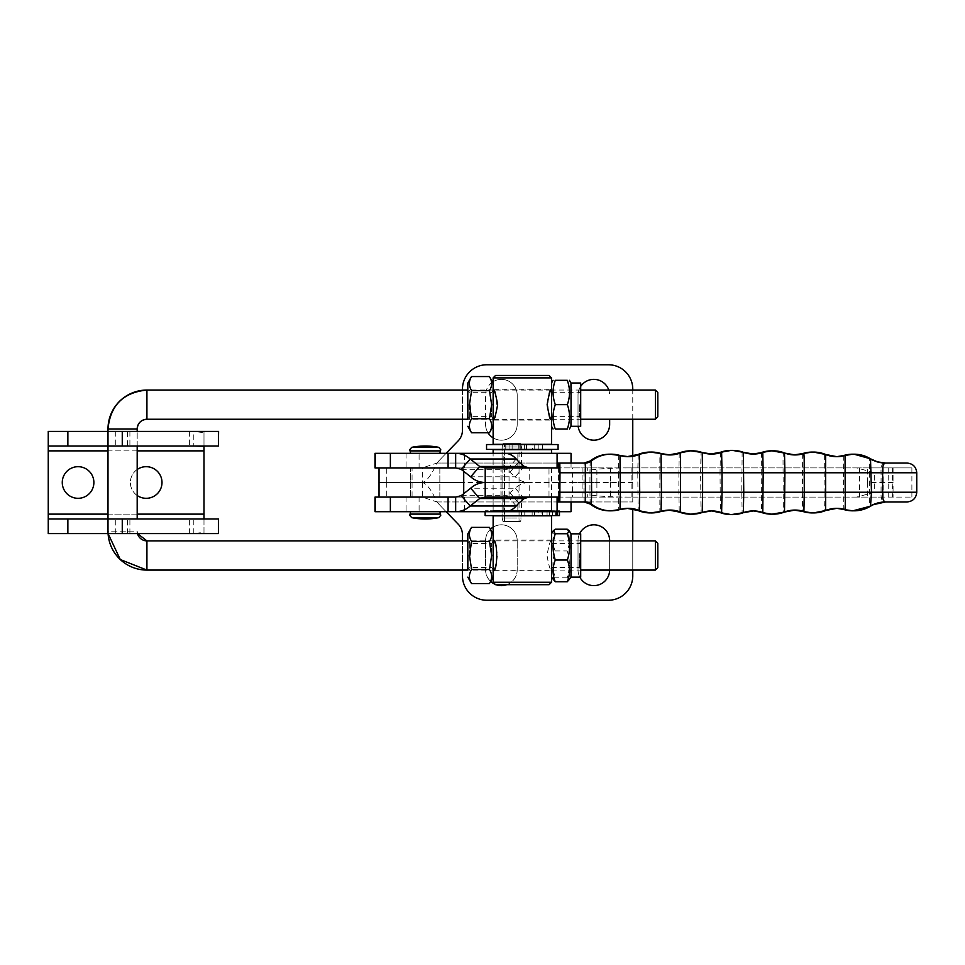 <?xml version="1.0" encoding="UTF-8"?>
<svg xmlns="http://www.w3.org/2000/svg" width="965" height="965" viewBox="0 0 965 965"><rect width="100%" height="100%" fill="white"/><g stroke="black" fill="none" stroke-linecap="round" stroke-linejoin="round"><path stroke-width="0.72" stroke-dasharray="4.83 3.62" d="M572.571 497.096L596.901 497.096L596.901 482.5L572.571 482.5L572.571 497.096L596.901 497.096M596.901 467.904L572.571 467.904L596.901 467.904L596.901 482.5L572.571 482.5L572.571 467.904M439.847 467.904L410.656 467.904L439.847 467.904L439.847 497.096L410.656 497.096L439.847 497.096L410.656 497.096L410.656 467.904L439.847 467.904L410.656 467.904L410.656 497.096L439.847 497.096L439.847 467.904M502.102 467.904L502.102 446.976L511.752 446.976L502.102 446.976L503.006 443.574L519.049 443.574L503.006 443.574L502.102 446.976L502.102 467.904L511.752 467.904L502.102 467.904L502.102 482.5L502.102 467.904M502.029 497.096L502.029 467.904M502.102 482.5L502.102 497.096L511.752 497.096L502.102 497.096L502.102 518.024L511.752 518.024L502.102 518.024L503.006 521.426L519.049 521.426L503.006 521.426L502.102 518.024L502.102 482.5M504.514 521.426L520.569 521.426L503.006 521.426L504.514 521.426L504.514 443.574L504.514 521.426M504.514 443.574L520.569 443.574L504.514 443.574M511.752 467.904L521.486 467.904L511.752 467.904M511.752 446.976L521.486 446.976L511.752 446.976M511.752 518.024L521.486 518.024L511.752 518.024M521.486 497.096L511.752 497.096L521.486 497.096L521.486 518.024L520.569 521.426M632.763 389.1L632.763 482.5L422.368 482.5L422.368 497.096L412.055 497.096L412.055 467.904L422.368 467.904L436.916 463.043C431.681 474.732 426.844 481.221 422.368 482.5L422.368 467.904L632.763 467.904L632.763 456.107M412.055 467.904L632.763 467.904L632.763 501.957L632.763 497.096L422.368 497.096L436.916 501.957C431.681 490.268 426.844 483.779 422.368 482.5M379.028 482.5L386.76 482.5L386.76 467.904M463.731 471.342L463.731 467.904M509.038 467.904L509.038 482.5L500.944 482.5L500.944 467.904M486.794 364.77L608.433 364.77M446.119 453.309L442.742 456.795A243.277 243.277 0 0 0 436.916 463.043A243.277 243.277 0 0 1 442.742 456.795L458.146 440.884A15.368 15.368 0 0 0 462.464 430.197L462.464 389.1M609.651 419.256L609.651 424.383A15.814 15.814 0 0 1 593.837 440.185A15.814 15.814 0 0 1 578.023 424.383L578.023 395.18A15.814 15.814 0 0 1 593.837 379.366A15.814 15.814 0 0 1 609.651 395.18A15.814 15.814 0 0 0 608.794 390.053M492.572 382.056A15.814 15.814 0 0 0 485.576 395.18L485.576 424.383L485.576 395.18A15.814 15.814 0 0 1 501.39 379.366A15.814 15.814 0 0 1 517.204 395.18L517.204 424.383A15.814 15.814 0 0 1 501.39 440.185A15.814 15.814 0 0 1 485.576 424.383A15.814 15.814 0 0 0 487.976 432.754M462.464 390.053L462.464 419.256M632.763 419.256L632.763 390.053M493.127 437.857A15.814 15.814 0 0 0 517.204 424.383L517.204 395.18A15.814 15.814 0 0 0 493.127 381.706M580.737 386.326A15.814 15.814 0 0 0 578.023 395.18L578.023 424.383A15.814 15.814 0 0 0 578.144 426.301M455.902 497.096L632.763 497.096L632.763 482.5M412.055 497.096L379.028 497.096M386.76 482.5L386.76 497.096M463.731 493.658L463.731 497.096M500.944 482.5L500.944 497.096M446.119 511.691L442.742 508.205A243.277 243.277 0 0 1 436.916 501.957A243.277 243.277 0 0 0 442.742 508.205L458.146 524.116A15.368 15.368 0 0 1 462.464 534.803L462.464 575.9A24.33 24.33 0 0 0 486.794 600.23L608.433 600.23A24.33 24.33 0 0 0 632.763 575.9L632.763 508.893M579.82 577.13A15.814 15.814 0 0 1 578.023 569.82A15.814 15.814 0 0 0 593.837 585.634A15.814 15.814 0 0 0 609.651 569.82L609.651 540.617A15.814 15.814 0 0 0 593.837 524.815A15.814 15.814 0 0 0 578.023 540.617L578.023 569.82L578.023 540.617A15.814 15.814 0 0 1 579.555 533.838M493.127 527.143A15.814 15.814 0 0 1 517.204 540.617A15.814 15.814 0 0 0 501.39 524.815A15.814 15.814 0 0 0 485.576 540.617L485.576 569.82A15.814 15.814 0 0 0 501.39 585.634A15.814 15.814 0 0 0 517.204 569.82L517.204 540.617L517.204 569.82A15.814 15.814 0 0 1 506.794 584.681M462.464 570.086L462.464 540.882M632.763 540.882L632.763 570.086M490.654 581.425A15.814 15.814 0 0 1 485.576 569.82L485.576 540.617A15.814 15.814 0 0 1 490.449 529.206M495.998 584.681A15.814 15.814 0 0 1 495.274 584.392M609.651 540.882L609.651 569.82A15.814 15.814 0 0 1 609.651 570.086M628.227 508.326L627.009 508.326A29.191 29.191 -90 0 1 627.624 508.326L627.009 508.326A29.191 29.191 -90 0 0 618.746 509.52L618.42 472.766L637.793 472.766L638.13 510.533M628.227 456.674L627.624 456.674A29.191 29.191 -90 0 1 618.746 455.48L619.964 455.48M669.915 454.937L669.312 454.937A29.191 29.191 -90 0 1 668.697 454.937L668.697 454.937A29.191 29.191 -90 0 1 659.855 453.562L661.073 453.562M669.915 510.063L669.312 510.075A29.191 29.191 90 0 0 668.697 510.063L668.697 510.063A29.191 29.191 90 0 0 659.855 511.438L659.855 453.562A31.748 31.736 -90 0 0 650.241 452.078M710.421 510.931L711.024 510.943A29.191 29.191 90 0 0 710.723 510.931A29.191 29.191 90 0 0 710.421 510.931L710.421 510.931A29.191 29.191 90 0 0 701 512.499L700.614 472.766L720.023 472.766L720.409 512.692M679.264 452.959L678.89 472.766L700.614 472.766L701 452.513A29.191 29.191 90 0 0 710.421 454.069L710.421 454.069A29.191 29.191 90 0 0 711.024 454.069L711.627 454.069M875.557 503.754A29.191 29.191 90 0 0 870.454 506.203L869.296 506.191A29.191 29.191 -90 0 1 884.459 501.969L884.169 501.957A29.191 29.155 -131.9 0 0 869.296 506.191L869.296 458.797A29.191 29.155 -48.1 0 0 884.169 463.043C881.805 463.743 880.768 466.988 881.069 472.766L881.069 492.234C880.768 498.024 881.805 501.257 884.169 501.957M907.016 463.043L884.459 463.043A29.191 29.191 -90 0 1 869.296 458.797L870.454 458.797A29.191 29.191 90 0 0 875.557 461.258M590.158 460.968L589.941 472.766L583.97 472.766L584.163 463.043L585.369 463.043M585.369 501.969L558.59 501.969M464.286 467.904L406.048 467.904L464.286 467.904M464.442 467.904L464.442 453.309L406.048 453.309L455.661 453.309M551.353 467.904L493.127 467.904L504.779 467.904L504.779 453.309L493.115 453.309L503.863 453.309L503.863 467.904L493.115 467.904L551.353 467.904M493.272 453.309L551.51 453.309L493.272 453.309M406.205 497.096L464.442 497.096L406.205 497.096M464.442 497.096L464.442 511.691L406.048 511.691L455.661 511.691M493.272 497.096L551.51 497.096L493.272 497.096M551.353 511.691L493.127 511.691L551.353 511.691M529.049 497.096L493.115 497.096L504.779 497.096L504.779 511.691L493.127 511.691L493.127 497.096L493.115 511.691M503.863 497.096L503.863 511.691M439.763 511.691L410.656 511.691L439.763 511.691M410.656 453.309L439.847 453.309L410.656 453.309M516.239 505.998L507.216 495.672A37.442 12.835 -41.2 0 1 509.846 492.765L515.238 488.206L524.26 498.519M509.846 492.765L518.868 503.079M571.051 511.691L374.999 511.691M374.999 497.096L559.893 497.096M455.661 497.096L504.779 497.096L507.216 495.672L461.161 495.672M485.202 497.096L529.206 497.096L529.206 482.5L485.202 482.5M485.202 467.904L529.206 467.904L529.206 482.5C523.886 482.584 519.23 484.478 515.238 488.206L470.679 488.206M516.239 459.002L507.216 469.328A37.442 12.835 41.2 0 0 509.846 472.247L515.238 476.806L524.26 466.481M509.846 472.247L518.868 461.921M464.442 453.309L374.999 453.309M374.999 467.904L529.206 467.904M571.051 453.309L493.115 453.309L493.127 510.485L551.51 510.485L493.127 510.485M529.049 467.904L503.863 467.904M455.661 467.904L504.779 467.904L507.216 469.328L461.161 469.328M559.893 467.904L558.446 467.904L558.446 482.5L529.206 482.5C523.886 482.428 519.23 480.522 515.238 476.806L470.679 476.806M558.446 482.5L558.446 497.096L529.206 497.096M584.163 463.043L558.59 463.043M558.421 497.096L558.421 467.904M884.917 463.043L884.169 463.043M834.025 456.638A29.191 29.191 90 0 0 836.16 456.674L835.545 456.674A29.191 29.191 90 0 1 824.424 454.467L825.63 454.467A29.191 29.191 -90 0 1 825.63 454.467M825.642 510.533A29.191 29.191 90 0 0 825.63 510.533L824.424 510.533A29.191 29.191 -90 0 1 836.16 508.326L835.545 508.326M795.076 510.063L794.472 510.075A29.191 29.191 90 0 0 793.857 510.063L793.857 510.063A29.191 29.191 90 0 0 783.303 512.041L783.025 458.761L783.303 452.959L784.509 452.959A29.191 29.191 90 0 0 784.521 452.959M771.807 450.812A31.748 31.736 -90 0 1 783.303 452.959A29.191 29.191 90 0 0 793.857 454.937L793.857 454.937A29.191 29.191 90 0 0 794.472 454.937L795.076 454.937M743.364 512.692L742.145 512.692A29.191 29.191 -90 0 1 752.145 510.931L752.145 510.931A29.191 29.191 -90 0 1 752.748 510.943L752.145 510.931M753.351 454.069L752.748 454.069A29.191 29.191 -90 0 1 752.145 454.069L752.145 454.069A29.191 29.191 -90 0 1 742.145 452.308L743.364 452.308M856.582 467.904L911.889 467.904L883.18 467.904L883.18 497.096L911.889 497.096L856.582 497.096L874.688 492.234L874.688 472.766L856.582 467.904L628.927 467.904C610.688 467.977 596.949 468.833 587.697 470.462L587.685 467.904L587.697 470.462M883.18 497.096L628.927 497.096C610.688 497.023 596.949 496.179 587.697 494.538L587.697 497.096L582.088 497.096L582.088 467.904L587.697 467.904L582.088 467.904M587.697 494.538L587.685 497.096L582.088 497.096M883.18 467.904L867.656 467.904L867.656 482.5L893.047 482.5L893.059 497.096L893.059 482.5L883.18 482.5M856.582 497.096L628.927 497.096M867.656 467.904L628.927 467.904M893.059 467.904L893.047 482.5L893.059 467.904M550.291 510.485L494.333 510.485L550.291 510.485L542.016 510.726L542.016 515.587L550.291 515.587L494.333 515.587L538.868 515.587L538.868 510.726L494.333 510.726L550.291 510.726M550.291 515.829L494.333 515.829L550.291 515.829M538.868 510.726L485.13 510.726L559.459 510.726L552.45 510.726L552.45 515.587L542.016 515.587M552.45 510.726L542.016 510.726M559.459 515.587L552.45 515.587M555.406 515.587L556.66 515.587L555.406 515.587L555.406 510.726M538.868 515.587L485.13 515.587M549.302 510.726L549.302 515.587M554.332 515.587L547.058 515.587L554.332 515.587M541.763 515.587L534.477 515.587L541.763 515.587M535.479 510.726L542.752 510.726L535.479 510.726M548.048 510.726L555.333 510.726L548.048 510.726M551.51 515.829L493.127 515.829M551.51 540.038C550.098 540.955 548.615 546.106 547.034 555.49C548.615 564.863 550.098 570.013 551.51 570.93L493.127 570.93C494.478 570.013 495.938 564.863 497.494 555.49C495.938 546.106 494.478 540.955 493.127 540.038L551.51 540.038M493.127 582.245L551.51 582.245M549.073 584.681L495.552 584.681M493.127 449.666L551.51 449.666M494.345 449.666L550.291 449.666L494.345 449.666M494.345 449.413L520.244 449.413L520.244 444.551L494.333 444.551L550.291 444.551L524.381 444.551L524.381 449.413L550.291 449.413L494.345 449.413M494.345 444.31L550.291 444.31L494.345 444.31M524.381 449.413L524.381 444.551L532.499 444.551L532.499 449.413L524.381 449.413M558.072 449.413L532.499 449.413M558.072 444.551L532.499 444.551M538.844 444.551L538.844 449.413M512.125 444.551L512.125 449.413L520.256 449.413L520.256 444.551L486.553 444.551M512.125 449.413L486.553 449.413M505.769 449.413L505.769 444.551M534.719 449.413L526.456 449.413L534.719 449.413L534.719 444.551L526.456 444.551L534.719 444.551M518.181 449.413L509.906 449.413L518.181 449.413L518.181 444.551L509.906 444.551L518.181 444.551M493.127 444.31L551.51 444.31M493.127 420.101L493.127 420.101C497.783 421.03 497.783 388.28 493.127 389.209L551.51 389.209C546.721 388.28 546.721 421.03 551.51 420.101L493.127 420.101L493.127 426.301L493.163 389.281M551.51 377.894L493.127 377.894M495.552 375.457L549.073 375.457M570.966 426.301L570.966 383.008M580.701 426.301L580.701 383.008M567.287 428.991L567.203 428.991C570.122 420.873 570.11 412.767 567.167 404.649C570.11 396.543 570.122 388.437 567.203 380.319L567.287 380.319M551.51 426.301L551.461 420.004M551.461 419.256L551.461 390.053M567.203 380.319L555.189 380.319C552.245 388.437 552.233 396.543 555.14 404.649C552.233 412.767 552.245 420.873 555.189 428.991L567.203 428.991M555.14 404.649L567.167 404.649M551.51 383.008L551.461 389.305M551.546 404.649L551.51 416.615L551.546 404.649M579.362 404.649L579.398 416.615L579.362 404.649M580.749 404.649L580.701 418.87L580.749 404.649M570.966 577.13L570.966 533.838M580.701 577.13L580.701 533.838M569.217 580.158L567.191 577.227C570.11 568.469 570.098 559.7 567.167 550.943C570.11 543.693 570.134 536.444 567.215 529.206M551.51 577.13L551.461 570.834M551.461 570.086L551.461 540.882M555.201 529.206C552.257 536.444 552.233 543.693 555.152 550.943C552.233 559.7 552.233 568.469 555.177 577.227L553.235 580.122M567.191 577.227L555.177 577.227M555.152 550.943L567.167 550.943M551.51 533.838L551.461 540.135M551.546 557.42L551.51 543.524L551.546 557.42M579.362 553.548L579.398 567.444L579.362 553.548M580.749 557.782L580.701 541.269L580.749 557.782M489.4 432.754C492.307 428.074 492.283 423.382 489.327 418.701L491.499 404.649L489.327 390.608C492.283 385.928 492.307 381.235 489.4 376.555M471.547 376.555C468.592 381.235 468.568 385.928 471.475 390.608L469.304 404.649L471.475 418.701L489.327 418.701M471.475 390.608L489.327 390.608M467.772 419.256L467.772 390.053M471.475 418.701C468.568 423.382 468.592 428.074 471.547 432.754M469.304 404.649L469.34 419.027L469.304 404.649M470.775 404.649L470.739 416.615L470.775 404.649M491.571 404.649L491.607 416.615L491.571 404.649M489.4 583.584C492.307 578.904 492.283 574.211 489.327 569.531L491.499 555.49L489.327 541.437C492.283 536.757 492.307 532.065 489.4 527.385M493.127 570.93L493.127 540.038M471.547 527.385C468.592 532.065 468.568 536.757 471.475 541.437L469.304 555.49L471.475 569.531L489.327 569.531M471.475 541.437L489.327 541.437M467.772 570.086L467.772 540.882M471.475 569.531C468.568 574.211 468.592 578.904 471.547 583.584M469.304 555.49L469.34 541.112L469.304 555.49M470.775 555.49L470.739 543.524L470.775 555.49M491.571 555.49L491.607 543.524L491.571 555.49M107.996 531.16L108.08 533.585A38.926 38.926 -90 0 1 107.996 531.16L137.187 531.16A9.734 9.734 90 0 0 137.5 533.585L137.187 531.16L107.996 531.16L107.996 518.989L137.187 518.989L107.996 518.989M469.34 416.615L467.82 419.256L493.175 419.256M493.585 419.256L551.087 419.256M551.558 419.256L580.749 419.256M580.749 390.053L551.558 390.053M551.087 390.053L493.585 390.053M493.175 390.053L467.82 390.053L469.34 392.695M655.368 419.256L655.368 390.053M580.749 540.882L551.558 540.882M551.087 540.882L493.585 540.882M493.175 540.882L467.82 540.882L469.34 543.524M655.368 570.086L655.368 540.882M469.34 567.444L467.82 570.086L493.175 570.086M493.585 570.086L551.087 570.086M551.558 570.086L580.749 570.086M657.792 543.319L657.792 567.649M657.792 392.49L657.792 416.82M146.198 466.686A15.814 15.814 0 0 0 130.384 482.5A15.814 15.814 0 0 0 146.198 498.314A15.814 15.814 0 0 0 161.999 482.5A15.814 15.814 0 0 0 146.198 466.686M137.187 495.503A15.814 15.814 0 0 1 137.187 469.497M78.081 466.686A15.814 15.814 0 0 0 62.267 482.5A15.814 15.814 0 0 0 78.081 498.314A15.814 15.814 0 0 0 93.882 482.5A15.814 15.814 0 0 0 78.081 466.686M218.597 533.585L189.393 533.585L193.796 533.585L193.796 518.989L48.25 518.989L48.25 431.415L193.796 431.415L203.989 432.718L203.989 532.282L193.796 533.585L48.25 533.585M203.989 518.663L203.989 532.282M218.597 446.011L203.989 446.011L203.989 432.718M48.25 446.011L193.796 446.011L193.796 431.415L189.393 431.415L218.597 431.415M127.38 431.415L107.996 431.415L137.187 431.415L127.38 431.415L127.38 446.011L137.187 446.011L107.996 446.011L127.38 446.011M203.989 431.415L203.989 446.011L193.796 446.011M107.996 533.585L137.187 533.585L107.996 533.585M193.796 518.989L218.597 518.989M571.051 467.904L571.051 463.043L436.916 463.043L584.308 463.043M610.604 467.904L610.604 482.5L549.001 482.5L549.001 467.904M559.579 497.096L559.579 467.904M631.098 497.096L631.098 467.904M436.916 501.957L632.763 501.957L436.916 501.957M509.038 482.5L509.038 497.096M549.001 482.5L549.001 497.096M610.604 482.5L610.604 497.096M609.771 454.189A31.748 31.736 -90 0 1 618.746 455.48L618.42 472.766L589.941 472.766L589.941 492.234L678.89 492.234L679.264 512.041M638.13 454.479L637.793 472.766L678.89 472.766L678.89 492.234L741.759 492.234L742.145 452.308A31.748 31.736 -90 0 0 731.277 450.39M720.409 452.308L720.023 472.766L761.18 472.766L761.554 512.487M761.554 452.513L761.18 472.766L843.482 472.766L843.808 509.52M731.277 514.61A31.748 31.736 90 0 0 742.145 512.692L741.759 492.234L802.337 492.234L802.699 511.438M802.699 453.574L802.337 492.234L824.074 492.234L824.424 454.467A31.748 31.736 -90 0 0 812.325 452.078M812.325 512.922A31.748 31.736 90 0 0 824.424 510.533L824.074 492.234L916.75 492.234M843.808 455.48L843.482 472.766L916.75 472.766M410.041 514.116L440.462 514.116M411.705 447.338L438.798 447.338M619.964 509.52L618.746 509.52A31.748 31.736 90 0 1 609.771 510.823M661.073 511.438L659.855 511.438A31.748 31.736 90 0 1 650.241 512.922M702.218 512.487A29.191 29.191 90 0 0 702.206 512.499L701 512.499A31.748 31.736 90 0 1 690.747 514.188M702.206 452.513A29.191 29.191 90 0 0 702.218 452.513L701 452.513A31.748 31.736 -90 0 0 690.747 450.812M784.521 512.041A29.191 29.191 90 0 0 784.509 512.041L783.303 512.041A31.748 31.736 90 0 1 771.807 514.188M590.158 504.032L589.941 492.234L583.97 492.234L583.97 472.766L558.397 472.766M440.462 450.884L410.041 450.884M438.798 517.662L411.705 517.662M419.087 497.096L419.087 511.691M517.831 497.096L517.831 511.691M419.087 467.904L419.087 453.309M517.831 467.904L517.831 453.309M852.795 510.823A31.748 31.736 90 0 0 869.296 506.191M852.795 454.189A31.748 31.736 -90 0 1 869.296 458.809M584.163 501.969L583.97 492.234L558.397 492.234M793.857 510.063A29.191 29.191 90 0 0 792.953 510.075M792.953 454.925A29.191 29.191 90 0 0 793.857 454.937M874.688 472.766L587.685 472.766M874.688 492.234L587.685 492.234M859.574 467.904L859.574 497.096M892.299 497.096L892.299 467.904M888.729 497.096L888.729 467.904M867.656 482.5L867.656 497.096M557.879 510.726L557.879 515.587M557.288 510.726L557.288 511.691M524.779 510.726L524.779 515.587M532.149 510.726L532.149 515.587M542.39 510.726L542.39 515.587M542.463 444.551L542.463 449.413M502.174 444.551L502.174 449.413M107.996 428.979L137.187 428.979M146.921 390.053L146.921 419.256M146.921 570.086L146.921 540.882M203.989 514.128L48.25 514.128M107.996 514.128L137.187 514.128M137.187 450.872L107.996 450.872M48.25 450.872L203.989 450.872M115.293 431.415L115.293 446.011M129.901 431.415L129.901 446.011M127.38 533.585L127.38 518.989M129.901 533.585L129.901 518.989M115.293 533.585L115.293 518.989M203.989 533.585L203.989 518.989M519.049 443.574L519.049 521.426M520.569 443.574L521.486 446.976L521.486 467.904M551.51 467.904L551.51 511.691M406.048 497.096L406.048 511.691M571.051 497.096L571.051 501.969M406.048 453.309L406.048 467.904M911.889 467.904L911.889 497.096M551.51 510.485L551.51 497.096M559.459 510.726L559.459 511.691M555.116 510.726L555.116 515.587M556.66 510.726L556.66 511.691M485.13 510.726L485.13 511.691M542.752 510.726L542.752 515.587M555.333 510.726L555.333 515.587M547.058 510.726L547.058 515.587M534.477 510.726L534.477 515.587M526.456 444.551L526.456 449.413M509.906 444.551L509.906 449.413M551.51 392.695L579.398 392.695L580.701 390.439M551.51 416.615L579.398 416.615L580.701 418.87M551.51 543.524L579.398 543.524L580.701 541.269M551.51 567.444L579.398 567.444L580.701 569.7M493.127 390.053L491.607 392.695L470.739 392.695L469.34 390.282M493.127 419.256L491.607 416.615L470.739 416.615L469.34 419.027M493.127 540.895L491.607 543.524L470.739 543.524L469.34 541.112M493.127 570.086L491.607 567.444L470.739 567.444L469.34 569.857M107.996 446.011L107.996 431.415M137.187 531.16L137.187 533.585M137.187 446.011L137.187 431.415L137.187 446.011M189.393 431.415L189.393 446.011M189.393 533.585L189.393 518.989"/><path stroke-width="1.45" d="M463.731 493.658L463.731 471.342M608.433 364.77A24.33 24.33 0 0 1 632.763 389.1A24.33 24.33 0 0 0 608.433 364.77L486.794 364.77A24.33 24.33 0 0 0 462.464 389.1A24.33 24.33 0 0 1 486.794 364.77M462.464 419.256L462.464 430.197A15.368 15.368 0 0 1 458.146 440.884L446.119 453.309M462.464 389.1L462.464 390.053M632.763 456.107L632.763 419.256M632.763 390.053L632.763 389.1M487.976 432.754A15.814 15.814 0 0 0 493.127 437.857M578.144 426.301A15.814 15.814 0 0 0 594.802 440.161A15.814 15.814 0 0 0 609.651 424.383L609.651 419.256M608.794 390.053A15.814 15.814 0 0 0 580.737 386.326M463.731 482.5L379.028 482.5L379.028 497.096L455.902 497.096M462.464 540.882L462.464 534.803A15.368 15.368 0 0 0 458.146 524.116L446.119 511.691M632.763 570.086L632.763 575.9A24.33 24.33 0 0 1 608.433 600.23L486.794 600.23A24.33 24.33 0 0 1 462.464 575.9L462.464 570.086M632.763 508.893L632.763 540.882M506.794 584.681A15.814 15.814 0 0 1 495.998 584.681M495.274 584.392A15.814 15.814 0 0 1 490.654 581.425M490.449 529.206A15.814 15.814 0 0 1 493.127 527.143M579.555 533.838A15.814 15.814 0 0 1 609.651 540.617L609.651 540.882M609.651 570.086A15.814 15.814 0 0 1 579.82 577.13M628.227 508.326A29.191 29.191 -90 0 1 639.349 510.533L639.711 492.234L620.29 492.234L619.964 509.52A29.191 29.191 -90 0 1 628.227 508.326L610.978 510.823A31.748 31.736 90 0 0 619.964 509.52M627.624 456.674A29.191 29.191 -90 0 0 638.142 454.467L639.349 454.467A31.748 31.736 -90 0 1 661.073 453.562L661.435 492.234L639.711 492.234L639.349 454.467A29.191 29.191 -90 0 1 619.964 455.48L620.29 492.234L591.605 492.234L591.376 460.956A31.748 31.736 -90 0 1 619.964 455.48L609.771 454.189A31.748 31.736 -90 0 0 590.17 460.956L590.158 460.968A9.734 9.734 -90 0 1 584.163 463.043L590.158 460.968C595.936 456.517 602.474 454.25 609.771 454.189M627.624 508.326A29.191 29.191 -90 0 1 638.142 510.533L639.349 510.533A31.748 31.736 90 0 0 661.073 511.438A29.191 29.191 -90 0 1 669.915 510.063L669.915 510.063A29.191 29.191 -90 0 1 680.482 512.041L680.482 452.959A31.748 31.736 -90 0 1 702.206 452.513A29.191 29.191 90 0 0 721.627 452.308L720.409 452.308A31.748 31.736 -90 0 1 731.277 450.39L732.495 450.39A31.748 31.736 -90 0 1 743.364 452.308L743.75 492.234L804.279 492.234L804.183 459.195L803.917 453.562L802.699 453.574A31.748 31.736 -90 0 1 812.325 452.078L813.531 452.078A31.748 31.736 -90 0 1 825.63 454.467L825.63 510.533L836.764 508.326A29.191 29.191 90 0 0 825.642 510.533A31.748 31.736 90 0 1 813.531 512.922L825.642 510.533M669.915 454.937L661.073 453.562A29.191 29.191 90 0 0 669.915 454.937L669.915 454.937A29.191 29.191 90 0 0 680.482 452.959L679.264 452.959A29.191 29.191 -90 0 1 669.312 454.937M711.024 510.943A29.191 29.191 90 0 1 720.409 512.692L721.627 512.692A29.191 29.191 90 0 0 702.218 512.487A31.748 31.736 90 0 1 680.482 512.041L679.264 512.041A29.191 29.191 90 0 0 669.614 510.075A29.191 29.191 90 0 0 669.312 510.075M731.277 514.61L743.364 512.692A29.191 29.191 -90 0 1 762.772 512.499L763.17 472.766L722.013 472.766L722.013 492.234L743.75 492.234L743.364 512.692A31.748 31.736 90 0 1 721.627 512.692L722.013 492.234L702.604 492.234L702.218 512.499L711.627 510.931L720.409 512.692A31.748 31.736 90 0 0 731.277 514.61L720.409 512.692M870.539 506.167A29.191 29.083 -114.7 0 1 873.458 504.623L885.605 501.969L907.016 501.969L885.605 501.969A29.191 29.191 90 0 0 875.557 503.754M875.557 461.258A29.191 29.191 90 0 0 885.605 463.043L884.917 463.043M529.206 467.904L524.26 466.481L518.868 461.921A37.442 12.835 -138.8 0 1 516.239 459.002C512.885 455.275 509.062 453.369 504.779 453.309L455.661 453.309L455.661 467.904L374.999 467.904L374.999 453.309L493.115 453.309L493.127 449.666L551.51 449.666L551.51 453.309M493.127 511.691L571.051 511.691L571.051 501.969M425.251 518.989A69.637 69.637 -90 0 1 411.705 517.662L438.798 517.662A69.637 69.637 -90 0 1 425.251 518.989A69.637 69.637 0 0 0 438.798 517.662L440.752 515.274L440.462 514.116L410.041 514.116L409.739 515.274L411.705 517.662A69.637 69.637 0 0 0 425.251 518.989M440.462 450.884L440.752 449.726L438.798 447.338L425.251 446.011A69.637 69.637 90 0 0 411.705 447.338L425.251 446.011A69.637 69.637 90 0 1 438.798 447.338L411.705 447.338L409.739 449.726L410.041 450.884L440.462 450.884L439.847 453.309M529.206 497.096L524.26 498.519L518.868 503.079A37.442 12.835 138.8 0 0 516.239 505.998C512.885 509.725 509.062 511.631 504.779 511.691L455.661 511.691L455.661 497.096L374.999 497.096L374.999 511.691L464.442 511.691M503.863 453.309L557.095 453.309L557.095 467.904L558.421 467.904L558.59 463.043L559.797 463.043L559.99 472.766L559.797 501.969L558.59 501.969L558.421 497.096L557.095 497.096L557.095 511.691M557.095 497.096L529.049 497.096M455.661 497.096L461.161 495.672L470.196 505.998C466.011 509.713 461.161 511.619 455.661 511.691M516.239 505.998L470.196 505.998L479.702 498.519L470.679 488.206L461.161 495.672M470.679 488.206C474.864 484.478 479.702 482.584 485.202 482.5L485.202 497.096L479.702 498.519L524.26 498.519M557.095 453.309L571.051 453.309L571.051 463.043L584.308 463.043M557.095 467.904L529.049 467.904M455.661 467.904L461.161 469.328L470.196 459.002C466.011 455.287 461.161 453.381 455.661 453.309M516.239 459.002L470.196 459.002L479.702 466.481L470.679 476.806L461.161 469.328M470.679 476.806C474.864 480.522 479.702 482.428 485.202 482.5L485.202 467.904L479.702 466.481L524.26 466.481M485.202 497.096L559.893 497.096L559.893 467.904L485.202 467.904M590.17 460.956L591.376 460.956A9.734 9.734 -90 0 1 585.369 463.043L559.797 463.043M885.339 501.957C883.216 501.257 882.324 498.024 882.637 492.234L882.637 472.766C882.324 466.988 883.216 463.743 885.339 463.043L907.016 463.043C912.926 463.622 916.171 466.855 916.75 472.766L916.75 492.234L871.467 492.234L870.514 506.191L873.458 504.623A29.191 29.083 -114.7 0 1 873.47 504.611A29.191 29.083 -114.7 0 1 885.339 501.957L885.605 501.969M585.369 463.043L585.369 501.969L559.797 501.969M885.339 463.043A29.191 29.083 -65.3 0 1 873.47 460.389A29.191 29.083 -65.3 0 1 873.458 460.377A29.191 29.083 -65.3 0 1 870.539 458.833M870.514 458.809L854.013 454.189A31.748 31.736 -90 0 1 870.514 458.809L871.467 492.234L804.279 492.234L803.917 511.438A29.191 29.191 90 0 0 795.076 510.063L795.076 510.063A29.191 29.191 90 0 0 784.521 512.041M836.16 508.326A29.191 29.191 -90 0 1 843.808 509.52L845.026 509.52L845.256 504.454L845.026 455.48A29.191 29.191 -90 0 1 825.642 454.479L813.531 452.078A31.748 31.736 -90 0 0 803.917 453.562A29.191 29.191 90 0 1 795.076 454.937L795.076 454.937A29.191 29.191 90 0 1 784.521 452.959M753.05 510.931A29.191 29.191 -90 0 1 753.351 510.931L762.772 512.499A31.748 31.736 90 0 0 784.509 512.041L795.076 510.063M752.145 454.069L762.772 452.513A31.748 31.736 -90 0 1 784.509 452.959L784.895 472.766L763.17 472.766L762.772 452.513A29.191 29.191 -90 0 1 753.351 454.069L753.351 454.069A29.191 29.191 -90 0 1 743.364 452.308L732.495 450.39A31.748 31.736 -90 0 0 721.627 452.308L722.013 472.766L702.604 472.766L702.604 492.234L661.435 492.234L661.073 511.438L669.915 510.063M485.13 511.691L485.13 515.587L559.459 515.587L559.459 511.691M493.127 577.13L493.127 515.829L551.51 515.829L551.51 582.245L493.127 582.245L493.127 577.13L489.4 583.584C492.355 578.904 492.379 574.211 489.472 569.531L491.643 555.49L489.472 541.437L471.62 541.437C468.664 536.757 468.64 532.065 471.547 527.385L467.82 533.838L467.772 570.086M493.163 570.834L493.549 570.086M493.549 540.882L493.163 540.135M493.127 582.245L495.552 584.681L549.073 584.681L551.51 582.245M493.127 540.038C497.904 539.109 497.904 571.859 493.127 570.93M502.174 449.413L558.072 449.413L558.072 444.551L486.553 444.551L486.553 449.413L502.174 449.413M493.127 426.301L493.127 377.894L551.51 377.894L551.51 389.209C550.159 390.125 548.699 395.276 547.131 404.649C548.699 414.033 550.159 419.184 551.51 420.101L551.51 444.31L493.127 444.31L493.127 426.301L489.4 432.754C492.355 428.074 492.379 423.382 489.472 418.701L491.643 404.649L489.472 390.608L471.62 390.608C468.664 385.928 468.64 381.235 471.547 376.555L467.82 383.008L467.772 419.256M493.163 420.004L493.549 419.256M493.549 390.053L493.163 389.305M551.51 377.894L549.073 375.457L495.552 375.457L493.127 377.894M493.127 389.209C494.526 390.125 496.022 395.276 497.59 404.649C496.022 414.033 494.526 419.184 493.127 420.101M571.039 404.649L570.966 426.301L580.701 426.301L580.701 383.008L570.966 383.008L571.039 404.649M567.336 404.649C570.243 412.767 570.231 420.873 567.287 428.991L555.273 428.991C552.354 420.873 552.378 412.767 555.309 404.649L567.336 404.649C570.243 396.543 570.231 388.437 567.287 380.319L555.273 380.319C552.354 388.437 552.378 396.543 555.309 404.649M553.054 380.319L551.51 383.008L551.51 426.301L553.054 428.991M551.461 420.004L551.461 419.256M551.461 390.053L551.461 389.305M571.039 558.988L570.966 577.13L580.701 577.13L580.701 533.838L570.966 533.838L571.039 558.988M555.309 560.026C552.378 551.268 552.366 542.499 555.285 533.742L553.259 530.81L551.51 533.838L551.51 577.13L555.261 581.774C552.354 574.525 552.366 567.275 555.309 560.026L567.336 560.026C570.243 567.275 570.219 574.525 567.275 581.774L570.966 577.13M555.261 581.774L567.275 581.774M551.461 570.834L551.461 570.086M555.285 533.742L567.299 533.742C570.243 542.499 570.255 551.268 567.336 560.026M553.259 530.81L555.201 529.206L567.215 529.206L569.241 530.846L567.299 533.742M551.461 540.882L551.461 540.135M467.82 426.301L471.547 432.754C468.64 428.074 468.664 423.382 471.62 418.701L469.448 404.649L471.62 390.608M471.547 376.555L489.4 376.555L493.127 383.008M489.4 376.555C492.355 381.235 492.379 385.928 489.472 390.608M471.547 432.754L489.4 432.754M471.62 418.701L489.472 418.701M467.772 390.053L467.82 383.008M467.868 404.649L467.82 419.256L467.868 404.649M467.82 577.13L471.547 583.584C468.64 578.904 468.664 574.211 471.62 569.531L469.448 555.49L471.62 541.437M471.547 527.385L489.4 527.385L493.127 533.838M489.4 527.385C492.355 532.065 492.379 536.757 489.472 541.437M471.547 583.584L489.4 583.584M471.62 569.531L489.472 569.531M467.772 540.882L467.82 533.838M467.868 555.49L467.82 570.086L467.868 555.49M467.82 540.882L146.921 540.882L137.5 533.585A9.734 9.734 90 0 0 146.921 540.882L146.921 570.086A38.926 38.926 -90 0 1 108.08 533.585L120.275 559.531L146.921 570.086L467.82 570.086M137.187 431.415L137.187 428.979C137.766 423.068 141.011 419.823 146.921 419.256A9.734 9.734 90 0 0 137.187 428.979L107.996 428.979A38.926 38.926 -90 0 1 146.921 390.053L467.82 390.053M218.416 431.415L218.416 446.011L218.597 431.415L107.996 431.415L107.996 428.979C110.299 405.336 123.279 392.369 146.921 390.053L146.921 419.256L467.82 419.256M580.749 419.256L655.368 419.256L655.404 404.649L655.368 390.053L580.749 390.053M655.368 419.256L657.792 416.82L657.828 404.649L657.792 392.49L655.368 390.053M580.749 570.086L655.368 570.086L657.792 567.649L657.828 555.49L657.792 543.319L655.368 540.882L580.749 540.882M655.368 540.882L655.368 570.086M137.187 469.497A15.814 15.814 0 0 1 161.999 482.5A15.814 15.814 0 0 1 137.187 495.503M78.081 498.314A15.814 15.814 0 0 1 62.267 482.5A15.814 15.814 0 0 1 78.081 466.686A15.814 15.814 0 0 1 93.882 482.5A15.814 15.814 0 0 1 78.081 498.314M193.796 518.989L203.989 518.989M48.25 533.585L122.266 533.585L122.266 518.989L48.25 518.989L48.25 533.585L48.25 446.011L218.416 446.011M203.989 518.663L203.989 446.011M203.989 446.337L193.796 446.011M107.996 533.585L107.996 431.415L48.25 431.415L48.25 446.011M122.266 431.415L122.266 446.011M122.266 533.585L218.416 533.585L218.416 518.989L122.266 518.989M218.416 533.585L218.416 518.989M711.627 454.069L702.218 452.513L702.604 472.766L559.99 472.766M638.13 510.533L638.142 510.533A31.748 31.736 90 0 0 650.241 512.922L661.073 511.438M627.009 456.674L650.241 452.078A31.748 31.736 -90 0 0 638.142 454.467L638.13 454.479M711.024 454.069A29.191 29.191 90 0 0 720.409 452.308L710.421 454.069M761.566 452.513L771.807 450.812A31.748 31.736 -90 0 0 761.566 452.513A29.191 29.191 -90 0 1 752.748 454.069M752.748 510.943A29.191 29.191 -90 0 1 761.566 512.499A31.748 31.736 90 0 0 771.807 514.188L784.509 512.041L784.895 472.766L916.75 472.766M794.472 454.937A29.191 29.191 90 0 0 802.699 453.562L812.325 452.078M793.857 510.063L802.699 511.438A29.191 29.191 90 0 0 794.472 510.075M870.514 506.191A31.748 31.736 90 0 1 845.026 509.52A29.191 29.191 90 0 0 836.764 508.326L843.808 509.52A31.748 31.736 90 0 0 852.795 510.823L843.808 509.52M836.16 456.674A29.191 29.191 90 0 0 843.808 455.48L843.808 455.48A31.748 31.736 -90 0 1 852.795 454.189L854.013 454.189A31.748 31.736 -90 0 0 845.026 455.48L852.795 454.189M559.99 492.234L591.605 492.234L591.376 504.044A31.748 31.736 90 0 0 610.978 510.823L609.771 510.823C602.474 510.75 595.936 508.495 590.158 504.044L591.376 504.044A9.734 9.734 -90 0 0 585.369 501.969M590.158 504.044L584.163 501.969A9.734 9.734 -90 0 1 590.17 504.044A31.748 31.736 90 0 0 609.771 510.823M448.086 497.096L448.086 511.691M390.367 497.096L390.367 511.691M375.252 497.096L375.252 511.691M390.367 467.904L390.367 453.309M448.086 467.904L448.086 453.309M375.252 467.904L375.252 453.309M803.917 511.438A31.748 31.736 90 0 0 813.531 512.922L812.325 512.922A31.748 31.736 90 0 1 802.699 511.438L803.917 511.438M702.218 512.499L690.747 514.188A31.748 31.736 90 0 1 679.264 512.041L668.697 510.063M843.808 455.48L836.764 456.674A29.191 29.191 -90 0 1 835.244 456.638M743.364 452.308L753.351 454.069A29.191 29.191 -90 0 1 753.05 454.069M668.697 454.937L679.264 452.959A31.748 31.736 -90 0 1 690.747 450.812L702.218 452.513M557.288 511.691L557.288 515.587M48.25 514.128L107.996 514.128M137.187 514.128L203.989 514.128M203.989 450.872L137.187 450.872M107.996 450.872L48.25 450.872M67.864 431.415L67.864 446.011M67.864 533.585L67.864 518.989M379.028 467.904L379.028 482.5M650.241 512.922L627.009 508.326M793.857 454.937L802.699 453.562M410.656 511.691L410.041 514.116M410.041 450.884L410.656 453.309M440.462 514.116L439.847 511.691M761.566 512.499L771.807 514.188M720.409 452.308L731.277 450.39M916.75 492.234C916.171 498.145 912.926 501.39 907.016 501.969M870.526 458.821L877.366 461.849L885.605 463.043M870.526 506.179L852.795 510.823M825.642 454.479L836.764 456.674M802.699 511.438L812.325 512.922M771.807 450.812L795.076 454.937M743.364 512.692L753.351 510.931M679.264 452.959L690.747 450.812M679.264 512.041L690.747 514.188M661.073 453.562L650.241 452.078M628.227 456.674L619.964 455.48M556.66 511.691L556.66 515.587M570.966 426.301L569.422 428.991M570.966 383.008L569.422 380.319M570.966 533.838L569.241 530.846M137.187 518.989L137.187 446.011"/></g></svg>
